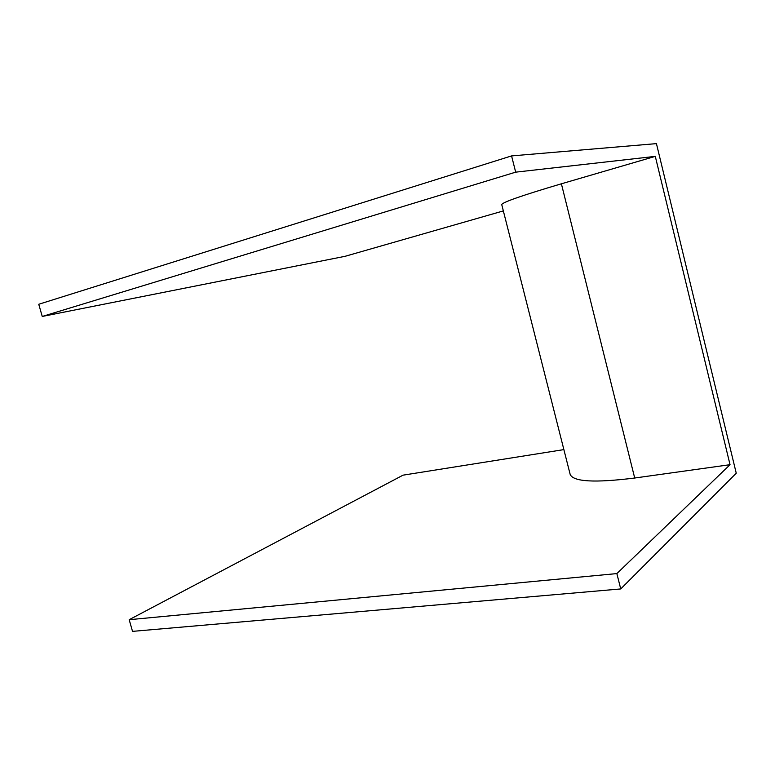 <?xml version="1.0" encoding="UTF-8"?>
<svg xmlns="http://www.w3.org/2000/svg" width="775" height="775" viewBox="0 0 775 775"><rect width="100%" height="100%" fill="white"/><g stroke="black" fill="none" stroke-linecap="round" stroke-linejoin="round"><path stroke-width="1.16" d="M563.88 449.607L403.058 475.162L129.183 619.7L132.525 631.373L620.736 588.942L736.25 473.215L656.435 143.627L511.578 155.911L515.675 172.157L655.292 156.376L730.04 464.69L634.706 478.02C594.638 483.019 573.122 481.798 570.148 474.339L501.745 204.59C502.268 202.352 522.147 195.416 561.391 183.801L634.706 478.02M129.183 619.7L616.861 573.587L620.736 588.942M616.861 573.587L730.04 464.69M503.353 210.916L345.049 256.312L42.247 316.452L515.675 172.157M511.578 155.911L38.75 304.265L42.247 316.452M655.292 156.376L561.391 183.801"/></g></svg>
